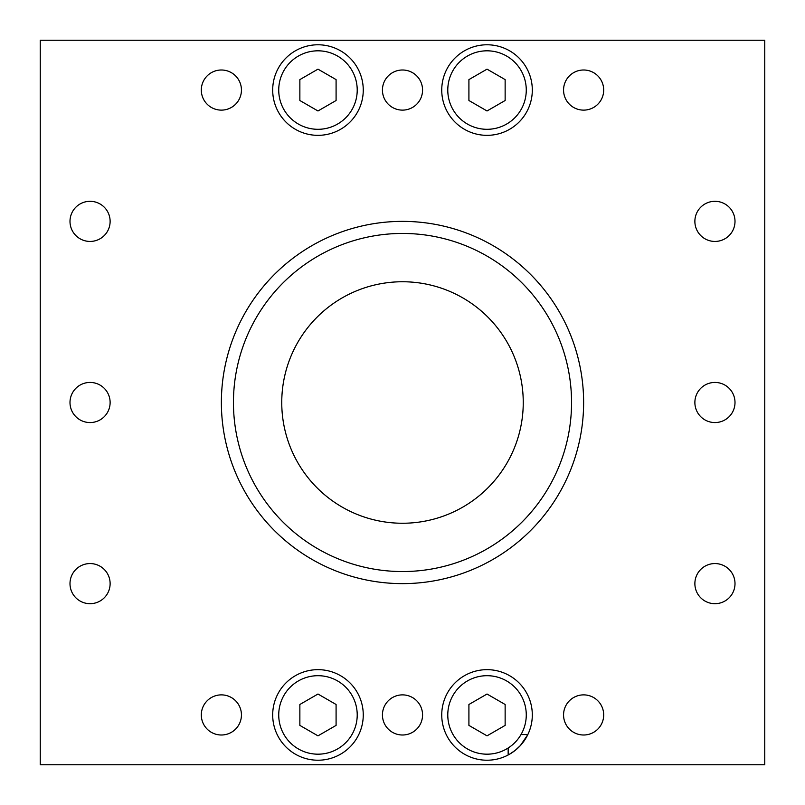 <?xml version="1.0" encoding="UTF-8"?>
<svg xmlns="http://www.w3.org/2000/svg" width="805" height="805" viewBox="0 0 805 805"><rect width="100%" height="100%" fill="white"/><g stroke="black" fill="none" stroke-linecap="round" stroke-linejoin="round"><path stroke-width="1.21" d="M221.375 402.5A181.125 181.125 0 0 1 402.5 221.375A181.125 181.125 0 0 1 583.625 402.5A181.125 181.125 0 0 1 402.5 583.625A181.125 181.125 0 0 1 221.375 402.5M233.45 402.5A169.05 169.05 0 0 1 402.5 233.45A169.05 169.05 0 0 1 571.55 402.5A169.05 169.05 0 0 1 402.5 571.55A169.05 169.05 0 0 1 233.45 402.5M603.69 90.059A20.065 20.065 0 0 1 583.625 110.124A20.065 20.065 0 0 1 563.56 90.059A20.065 20.065 0 0 1 583.625 69.995A20.065 20.065 0 0 1 603.69 90.059M422.565 90.059A20.065 20.065 0 0 1 402.5 110.124A20.065 20.065 0 0 1 382.435 90.059A20.065 20.065 0 0 1 402.5 69.995A20.065 20.065 0 0 1 422.565 90.059M241.44 90.059A20.065 20.065 0 0 1 221.375 110.124A20.065 20.065 0 0 1 201.31 90.059A20.065 20.065 0 0 1 221.375 69.995A20.065 20.065 0 0 1 241.44 90.059M603.69 714.941A20.065 20.065 0 0 1 583.625 735.005A20.065 20.065 0 0 1 563.56 714.941A20.065 20.065 0 0 1 583.625 694.876A20.065 20.065 0 0 1 603.69 714.941M422.565 714.941A20.065 20.065 0 0 1 402.5 735.005A20.065 20.065 0 0 1 382.435 714.941A20.065 20.065 0 0 1 402.5 694.876A20.065 20.065 0 0 1 422.565 714.941M241.44 714.941A20.065 20.065 0 0 1 221.375 735.005A20.065 20.065 0 0 1 201.31 714.941A20.065 20.065 0 0 1 221.375 694.876A20.065 20.065 0 0 1 241.44 714.941M735.005 221.375A20.065 20.065 0 0 1 714.941 241.44A20.065 20.065 0 0 1 694.876 221.375A20.065 20.065 0 0 1 714.941 201.31A20.065 20.065 0 0 1 735.005 221.375M735.005 402.5A20.065 20.065 0 0 1 714.941 422.565A20.065 20.065 0 0 1 694.876 402.5A20.065 20.065 0 0 1 714.941 382.435A20.065 20.065 0 0 1 735.005 402.5M735.005 583.625A20.065 20.065 0 0 1 714.941 603.69A20.065 20.065 0 0 1 694.876 583.625A20.065 20.065 0 0 1 714.941 563.56A20.065 20.065 0 0 1 735.005 583.625M110.124 221.375A20.065 20.065 0 0 1 90.059 241.44A20.065 20.065 0 0 1 69.995 221.375A20.065 20.065 0 0 1 90.059 201.31A20.065 20.065 0 0 1 110.124 221.375M110.124 402.5A20.065 20.065 0 0 1 90.059 422.565A20.065 20.065 0 0 1 69.995 402.5A20.065 20.065 0 0 1 90.059 382.435A20.065 20.065 0 0 1 110.124 402.5M110.124 583.625A20.065 20.065 0 0 1 90.059 603.69A20.065 20.065 0 0 1 69.995 583.625A20.065 20.065 0 0 1 90.059 563.56A20.065 20.065 0 0 1 110.124 583.625M281.75 402.5A120.75 120.75 0 0 1 402.5 281.75A120.75 120.75 0 0 1 523.25 402.5A120.75 120.75 0 0 1 402.5 523.25A120.75 120.75 0 0 1 281.75 402.5M272.694 90.059A45.281 45.281 0 0 1 317.975 44.778A45.281 45.281 0 0 1 363.256 90.059A45.281 45.281 0 0 1 317.975 135.341A45.281 45.281 0 0 1 272.694 90.059M441.744 90.059A45.281 45.281 0 0 1 487.025 44.778A45.281 45.281 0 0 1 532.306 90.059A45.281 45.281 0 0 1 487.025 135.341A45.281 45.281 0 0 1 441.744 90.059M357.219 90.059A39.244 39.244 0 0 1 317.975 129.303A39.244 39.244 0 0 1 278.731 90.059A39.244 39.244 0 0 1 317.975 50.816A39.244 39.244 0 0 1 357.219 90.059M526.269 90.059A39.244 39.244 0 0 1 487.025 129.303A39.244 39.244 0 0 1 447.781 90.059A39.244 39.244 0 0 1 487.025 50.816A39.244 39.244 0 0 1 526.269 90.059M509.283 754.376L515.039 750.512L520.402 745.541L527.838 734.563L521.006 734.563A39.244 39.244 0 0 1 508.156 748.006L508.156 754.989L508.156 748.006A39.244 39.244 0 0 1 447.781 714.941A39.244 39.244 0 0 0 487.025 754.184A39.244 39.244 0 0 0 526.269 714.941A39.244 39.244 0 0 0 487.025 675.697A39.244 39.244 0 0 0 447.781 714.941A39.244 39.244 0 0 1 487.025 675.697A39.244 39.244 0 0 1 526.269 714.941M272.694 714.941A45.281 45.281 0 0 1 317.975 669.659A45.281 45.281 0 0 1 363.256 714.941A45.281 45.281 0 0 1 317.975 760.222A45.281 45.281 0 0 1 272.694 714.941M441.744 714.941A45.281 45.281 0 0 1 487.025 669.659A45.281 45.281 0 0 1 532.306 714.941A45.281 45.281 0 0 1 487.025 760.222A45.281 45.281 0 0 1 441.744 714.941M278.731 714.941A39.244 39.244 0 0 0 317.975 754.184A39.244 39.244 0 0 0 357.219 714.941A39.244 39.244 0 0 1 317.975 754.184A39.244 39.244 0 0 1 278.731 714.941A39.244 39.244 0 0 1 317.975 675.697A39.244 39.244 0 0 1 357.219 714.941A39.244 39.244 0 0 0 317.975 675.697A39.244 39.244 0 0 0 278.731 714.941M505.138 725.396L487.025 735.851L468.913 725.396L468.913 704.486L487.025 694.031L505.138 704.486L505.138 725.396M336.088 725.396L317.975 735.851L299.863 725.396L299.863 704.486L317.975 694.031L336.088 704.486L336.088 725.396M487.025 69.15L505.138 79.604L505.138 100.514L487.025 110.969L468.913 100.514L468.913 79.604L487.025 69.15M317.975 69.15L336.088 79.604L336.088 100.514L317.975 110.969L299.863 100.514L299.863 79.604L317.975 69.15M40.25 40.25L764.75 40.25L764.75 764.75L40.25 764.75L40.25 40.25"/></g></svg>
